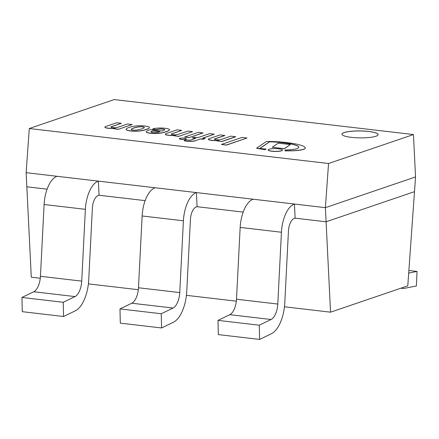 <?xml version="1.0" encoding="UTF-8"?>
<svg xmlns="http://www.w3.org/2000/svg" width="439" height="439" viewBox="0 0 439 439"><rect width="100%" height="100%" fill="white"/><g stroke="black" fill="none" stroke-linecap="round" stroke-linejoin="round"><path stroke-width="0.66" d="M351.354 137.352A18.087 3.485 -179.3 0 1 341.932 134.175A18.087 3.485 -179.3 0 1 360.062 130.915A18.087 3.485 -179.3 0 1 378.105 134.619A18.087 3.485 -179.3 0 1 351.354 137.352M40.284 278.249L31.284 277.201L26.834 186.805L47.105 189.176L26.834 186.805L26.137 172.681L325.392 207.663L415.541 176.933L325.392 207.663L26.137 172.681L29.281 128.523L114.2 99.576L413.456 134.559L415.541 176.933L414.493 191.651L326.089 221.788L295.129 218.167L294.19 218.49A11.76 5.504 96.7 0 0 288.445 231.013L284.79 302.817A29.397 13.763 -83.3 0 1 271.406 333.722L259.603 339.424L259.29 325.206L271.093 319.499A14.696 6.881 96.7 0 0 277.783 304.046L281.437 232.247A26.455 12.385 -83.3 0 1 294.437 204.042L295.129 218.167L326.089 221.788L325.392 207.663L328.537 163.506L413.456 134.559M328.537 163.506L29.281 128.523M243.168 212.092L197.1 206.709L196.156 207.027A11.76 5.504 96.7 0 0 190.411 219.555L186.756 291.353A29.397 13.763 -83.3 0 1 173.378 322.259L161.574 327.966L161.256 313.742L173.059 308.041A14.696 6.881 96.7 0 0 179.754 292.588L183.409 220.784A26.455 12.385 -83.3 0 1 196.403 192.584L197.1 206.709L243.168 212.092M145.133 200.634L99.066 195.251L98.127 195.569A11.76 5.504 96.7 0 0 92.382 208.091L88.727 279.895A29.397 13.763 -83.3 0 1 75.343 310.801L63.54 316.503L63.227 302.284L75.031 296.583A14.696 6.881 96.7 0 0 81.72 281.13L85.375 209.326A26.455 12.385 -83.3 0 1 98.374 181.126L99.066 195.245L145.133 200.634M414.493 191.651L407.787 285.849L330.54 312.184L326.089 221.788L414.493 191.651M330.54 312.184L284.456 306.795M236.347 301.17L186.427 295.337M138.312 289.713L88.393 283.874M196.403 192.584L155.126 187.76A26.455 12.385 -83.3 0 0 142.132 215.961L138.477 287.764A14.696 6.881 96.7 0 1 131.782 303.217L119.984 308.919L161.256 313.742M161.574 327.966L120.297 323.137L119.984 308.919M408.698 273.08L417.05 271.428L416.381 285.981L404.621 288.308A29.397 13.763 -83.3 0 1 402.541 288.396A29.397 13.763 -83.3 0 1 401.202 288.094M417.05 271.428L408.885 270.473M294.437 204.042L253.16 199.218A26.455 12.385 -83.3 0 0 240.16 227.418L236.506 299.222A14.696 6.881 96.7 0 1 229.816 314.675L218.013 320.382L259.29 325.206M259.603 339.424L218.331 334.6L218.013 320.382M98.374 181.126L57.097 176.297A26.455 12.385 -83.3 0 0 44.098 204.503L40.443 276.307A14.696 6.881 96.7 0 1 33.754 291.759L21.95 297.461L63.227 302.284M63.54 316.503L22.263 311.679L21.95 297.461M378.105 134.647A18.087 3.485 0.7 0 0 364.441 131.129A18.087 3.485 0.7 0 0 344.143 132.6A18.087 3.485 0.7 0 0 341.932 134.208M265.222 149.523A37.392 7.2 -179.3 0 1 256.639 148.124L266.473 141.435A36.854 7.095 -179.3 0 1 287.995 142.752A35.982 6.925 -179.3 0 1 300.089 145.04A34.258 6.596 -179.3 0 1 303.777 146.379A22.515 4.335 -179.3 0 1 305.281 147.965A22.515 4.335 -179.3 0 1 305.259 148.152A16.627 3.199 -179.3 0 1 303.744 149.194A16.847 3.243 -179.3 0 1 298.52 150.242A21.484 4.138 -179.3 0 1 292.736 150.67A22.663 4.363 -179.3 0 1 284.862 150.72A10.152 1.954 0.7 0 0 285.339 150.133A10.152 1.954 0.7 0 0 285.312 149.99A31.817 6.124 0.7 0 0 289.713 149.77A19.634 3.781 0.7 0 0 294.701 149.156A13.175 2.535 0.7 0 0 298.58 147.718A17.664 3.402 0.7 0 0 298.805 147.191A17.664 3.402 0.7 0 0 297.357 145.819A30.028 5.778 0.7 0 0 286.782 143.191A31.756 6.113 0.7 0 0 269.656 141.687L259.696 148.437A63.995 12.319 0.7 0 0 266.018 149.062A10.152 1.954 0.7 0 0 265.222 149.523L265.216 149.644A37.392 7.2 -179.3 0 1 256.639 148.239L256.639 148.124M305.281 148.025A22.515 4.335 -179.3 0 1 305.281 148.08A22.515 4.335 -179.3 0 1 305.259 148.267A16.627 3.199 -179.3 0 1 303.744 149.309A16.847 3.243 -179.3 0 1 298.52 150.357A21.484 4.138 -179.3 0 1 292.736 150.786A22.663 4.363 -179.3 0 1 284.856 150.835L284.862 150.72M298.8 147.246A17.664 3.402 0.7 0 0 297.357 145.935A30.028 5.778 0.7 0 0 286.782 143.306L286.782 143.191M286.782 143.306A31.756 6.113 0.7 0 0 269.656 141.802L269.656 141.687M269.656 141.802L259.839 148.453M265.216 149.644A10.152 1.954 0.7 0 1 266.018 149.178L266.018 149.062M278.238 143.152L290.289 144.563L284.285 148.684L272.24 147.274L278.238 143.152M290.289 144.563L284.285 148.799L272.24 147.274M282.392 150.127A7.128 1.372 -179.3 0 1 282.398 150.187A7.128 1.372 -179.3 0 1 275.258 151.471A7.128 1.372 -179.3 0 1 268.147 150.012A7.128 1.372 -179.3 0 1 268.152 149.957M269.019 149.255A7.128 1.372 -179.3 0 1 277.047 148.678A7.128 1.372 -179.3 0 1 282.398 150.072A7.128 1.372 -179.3 0 1 275.258 151.356A7.128 1.372 -179.3 0 1 268.147 149.897A7.128 1.372 -179.3 0 1 269.019 149.255M117.334 127.458L127.475 124.001L132.199 124.555L118.42 129.253L113.822 128.715L115.128 128.27A7.951 1.531 -179.3 0 1 108.576 128.188A6.997 1.344 -179.3 0 1 106.353 127.853A5.169 0.993 -179.3 0 1 105.124 127.42A6.975 1.344 -179.3 0 1 104.921 127.09A6.975 1.344 -179.3 0 1 105.305 126.657L116.758 122.755L121.373 123.293L111.347 126.712A3.474 0.669 0.7 0 0 110.919 127.025A3.474 0.669 0.7 0 0 113.432 127.7A3.474 0.669 0.7 0 0 117.334 127.458M114.7 128.413A7.951 1.531 -179.3 0 1 108.576 128.303A6.997 1.344 -179.3 0 1 106.353 127.968A5.169 0.993 -179.3 0 1 105.124 127.535L105.124 127.42M105.124 127.535A6.975 1.344 -179.3 0 1 104.916 127.206A6.975 1.344 -179.3 0 1 104.926 127.151M110.935 127.085A3.474 0.669 0.7 0 1 111.347 126.827L121.373 123.293M118.42 129.253L132.199 124.555M118.42 129.368L113.822 128.715M177.702 134.537L187.843 131.085L192.567 131.634L178.788 136.331L174.19 135.794L175.496 135.349A7.951 1.531 -179.3 0 1 168.944 135.267A6.997 1.344 -179.3 0 1 166.721 134.932A5.169 0.993 -179.3 0 1 165.492 134.504A6.975 1.344 -179.3 0 1 165.289 134.169A6.975 1.344 -179.3 0 1 165.679 133.736L177.126 129.834L181.741 130.378L171.715 133.796A3.474 0.669 0.7 0 0 171.292 134.109A3.474 0.669 0.7 0 0 173.8 134.778A3.474 0.669 0.7 0 0 177.702 134.537M175.068 135.497A7.951 1.531 -179.3 0 1 168.944 135.382A6.997 1.344 -179.3 0 1 166.721 135.047A5.169 0.993 -179.3 0 1 165.492 134.619L165.492 134.504M165.492 134.619A6.975 1.344 -179.3 0 1 165.289 134.29A6.975 1.344 -179.3 0 1 165.294 134.23M171.303 134.164A3.474 0.669 0.7 0 1 171.715 133.911L181.741 130.378M178.788 136.331L192.567 131.634M178.788 136.447L174.19 135.794M247.02 138L226.431 145.128L221.465 144.431L242.037 137.418L247.02 138L226.431 145.013L221.465 144.431M203.01 132.858L189.247 137.55L184.638 137.017L198.406 132.32L203.01 132.973L189.247 137.55M189.242 137.665L184.638 137.017M186.185 138.806A3.435 0.664 -179.3 0 1 186.196 138.861A3.435 0.664 -179.3 0 1 182.75 139.481A3.435 0.664 -179.3 0 1 179.326 138.779A3.435 0.664 -179.3 0 1 179.337 138.724M179.749 138.351A3.435 0.664 -179.3 0 1 183.617 138.076A3.435 0.664 -179.3 0 1 186.196 138.746A3.435 0.664 -179.3 0 1 182.756 139.366A3.435 0.664 -179.3 0 1 179.326 138.664A3.435 0.664 -179.3 0 1 179.749 138.351M195.256 140.683A6.667 1.284 -179.3 0 1 191.788 141.215A6.151 1.185 -179.3 0 1 186.641 141.073A9.345 1.8 -179.3 0 1 184.067 140.59L186.361 139.811A3.622 0.697 0.7 0 0 187.448 140.041A3.671 0.708 0.7 0 0 188.474 140.156A2.277 0.439 0.7 0 0 190.18 140.14A2.211 0.428 0.7 0 0 190.839 140.03L195.827 138.323L192.249 137.906L194.257 137.226L197.835 137.643L209.601 133.632L214.292 134.18L202.522 138.192L205.073 138.494L203.087 139.168L200.568 138.878L195.256 140.804L200.568 138.878M195.574 138.411L192.249 137.906M202.769 138.225L214.292 134.18M200.568 138.993L203.087 139.284L205.073 138.494M184.067 140.59L184.067 140.705A9.345 1.8 0.7 0 0 186.635 141.188A6.151 1.185 0.7 0 0 191.783 141.331A6.667 1.284 0.7 0 0 195.256 140.804M218.199 140.535A7.951 1.531 -179.3 0 1 212.081 140.425A6.997 1.344 -179.3 0 1 209.705 140.057A5.169 0.993 -179.3 0 1 208.618 139.657L208.624 139.542A6.975 1.344 -179.3 0 1 208.415 139.212A6.975 1.344 -179.3 0 1 208.805 138.779L220.252 134.877L224.867 135.53L214.841 138.949A3.474 0.669 0.7 0 0 214.43 139.207M224.867 135.415L214.841 138.834A3.474 0.669 0.7 0 0 214.419 139.147A3.474 0.669 0.7 0 0 216.926 139.821A3.474 0.669 0.7 0 0 220.828 139.58L230.969 136.123L235.694 136.792L221.914 141.49L217.316 140.952L218.622 140.392A7.951 1.531 -179.3 0 1 212.081 140.31A6.997 1.344 -179.3 0 1 209.71 139.942A5.169 0.993 -179.3 0 1 208.624 139.542M208.618 139.657A6.975 1.344 -179.3 0 1 208.415 139.328A6.975 1.344 -179.3 0 1 208.421 139.273M221.914 141.49L217.316 140.837M235.694 136.677L221.914 141.374M146.28 129.423A28.299 5.449 -179.3 0 1 143.646 130.169A14.262 2.744 -179.3 0 1 140.431 130.767A10.459 2.014 -179.3 0 1 136.754 131.091A6.322 1.218 -179.3 0 1 133.9 131.085A8.989 1.729 -179.3 0 1 130.663 130.844A8.989 1.729 -179.3 0 1 128.012 130.399A6.322 1.218 -179.3 0 1 126.564 129.889A10.459 2.014 -179.3 0 1 126.141 129.313A10.459 2.014 -179.3 0 1 126.196 129.104A14.262 2.744 -179.3 0 1 127.25 128.254A28.299 5.449 -179.3 0 1 129.214 127.431A28.299 5.449 -179.3 0 1 131.854 126.684A14.262 2.744 -179.3 0 1 135.064 126.081A10.459 2.014 -179.3 0 1 138.74 125.757A6.322 1.218 -179.3 0 1 141.594 125.768A8.989 1.729 -179.3 0 1 144.837 126.009A8.989 1.729 -179.3 0 1 147.488 126.454A6.322 1.218 -179.3 0 1 148.914 126.948A10.459 2.014 -179.3 0 1 149.359 127.54A10.459 2.014 -179.3 0 1 149.298 127.749A14.262 2.744 -179.3 0 1 148.245 128.6A28.299 5.449 -179.3 0 1 146.28 129.423L146.28 129.538A28.299 5.449 0.7 0 0 148.245 128.715L148.245 128.6M134.318 127.798A13.373 2.574 0.7 0 0 133.818 127.963A13.373 2.574 0.7 0 0 133.341 128.133A26.79 5.158 0.7 0 0 132.271 128.578A20.693 3.984 0.7 0 0 131.744 128.863A14.97 2.881 0.7 0 0 131.316 129.159A7.397 1.427 0.7 0 0 131.206 129.401A7.397 1.427 0.7 0 0 131.206 129.423A5.142 0.988 0.7 0 0 131.206 129.428A5.142 0.988 0.7 0 0 131.31 129.631A2.76 0.532 0.7 0 0 131.673 129.84A2.864 0.549 0.7 0 0 132.298 129.988A2.305 0.444 0.7 0 0 132.924 130.07A2.305 0.444 0.7 0 0 133.599 130.136A2.864 0.549 0.7 0 0 134.543 130.174A2.76 0.532 0.7 0 0 135.64 130.136A5.142 0.988 0.7 0 0 136.606 130.054A7.397 1.427 0.7 0 0 137.681 129.906A14.97 2.881 0.7 0 0 138.79 129.686A20.693 3.984 0.7 0 0 139.767 129.456A26.79 5.158 0.7 0 0 141.188 129.05A13.373 2.574 0.7 0 0 141.682 128.885A13.373 2.574 0.7 0 0 142.159 128.72A26.79 5.158 0.7 0 0 143.235 128.276A20.693 3.984 0.7 0 0 143.762 127.99A14.97 2.881 0.7 0 0 144.19 127.689A7.397 1.427 0.7 0 0 144.294 127.453A7.397 1.427 0.7 0 0 144.294 127.431A5.142 0.988 0.7 0 0 144.294 127.42A5.142 0.988 0.7 0 0 144.195 127.222A2.76 0.532 0.7 0 0 143.827 127.008A2.864 0.549 0.7 0 0 143.202 126.866A2.305 0.444 0.7 0 0 142.576 126.778A2.305 0.444 0.7 0 0 141.907 126.712A2.864 0.549 0.7 0 0 140.957 126.673A2.76 0.532 0.7 0 0 139.86 126.712A5.142 0.988 0.7 0 0 138.894 126.8A7.397 1.427 0.7 0 0 137.819 126.942A14.97 2.881 0.7 0 0 136.71 127.167A20.693 3.984 0.7 0 0 135.728 127.398A26.79 5.158 0.7 0 0 134.318 127.798L134.318 127.919A13.373 2.574 0.7 0 0 133.818 128.084L133.818 127.963M144.294 127.502A5.142 0.988 0.7 0 0 144.195 127.337L144.195 127.222M144.195 127.337A2.76 0.532 0.7 0 0 143.827 127.129L143.827 127.008M143.827 127.129A2.864 0.549 0.7 0 0 143.202 126.981L143.202 126.866M143.202 126.981A2.305 0.444 0.7 0 0 142.576 126.893L142.576 126.778M142.576 126.893A2.305 0.444 0.7 0 0 141.907 126.827L141.907 126.712M141.907 126.827A2.864 0.549 0.7 0 0 140.957 126.789L140.957 126.673M140.957 126.789A2.76 0.532 0.7 0 0 139.86 126.833L139.86 126.712M139.86 126.833A5.142 0.988 0.7 0 0 138.894 126.915L138.894 126.8M138.894 126.915A7.397 1.427 0.7 0 0 137.819 127.058L137.819 126.942M137.819 127.058A14.97 2.881 0.7 0 0 136.71 127.283L136.71 127.167M136.71 127.283A20.693 3.984 0.7 0 0 135.728 127.513A26.79 5.158 0.7 0 0 134.318 127.919M148.245 128.715A14.262 2.744 0.7 0 0 149.298 127.864L149.298 127.749M133.818 128.084A13.373 2.574 0.7 0 0 133.341 128.248A26.79 5.158 0.7 0 0 132.265 128.693A20.693 3.984 0.7 0 0 131.738 128.978A14.97 2.881 0.7 0 0 131.31 129.28L131.316 129.159M126.141 129.373A10.459 2.014 0.7 0 0 126.136 129.428A10.459 2.014 0.7 0 0 126.558 130.004A6.322 1.218 0.7 0 0 128.012 130.515A8.989 1.729 0.7 0 0 130.663 130.959A8.989 1.729 0.7 0 0 133.9 131.201A6.322 1.218 0.7 0 0 136.754 131.212A10.459 2.014 0.7 0 0 140.431 130.888A14.262 2.744 0.7 0 0 143.641 130.284L143.646 130.169M143.641 130.284A28.299 5.449 0.7 0 0 146.28 129.538M146.258 131.788A9.521 1.833 0.7 0 0 146.253 131.843A9.521 1.833 0.7 0 0 146.73 132.43A8.154 1.569 0.7 0 0 147.965 132.847A9.85 1.893 0.7 0 0 150.764 133.313A7.737 1.487 0.7 0 0 155.016 133.566A8.835 1.701 0.7 0 0 158.243 133.44A16.561 3.188 0.7 0 0 161.684 132.935A21.434 4.127 0.7 0 0 164.806 132.155A40.761 7.847 0.7 0 0 167.259 131.354A26.708 5.142 0.7 0 0 169.114 130.317A7.842 1.509 0.7 0 0 169.476 129.873A7.842 1.509 0.7 0 0 169.47 129.818M156.816 129.681L152.509 129.061L156.816 129.681A5.455 1.048 -179.3 0 1 157.689 129.423A8.116 1.564 -179.3 0 1 159.434 129.126A3.194 0.615 -179.3 0 1 161.376 129.05A3.408 0.658 -179.3 0 1 162.924 129.148A3.594 0.691 -179.3 0 1 164.148 129.39A3.572 0.686 -179.3 0 1 164.696 129.714M159.78 131.777L153.019 130.987L151.982 131.338A9.126 1.756 0.7 0 0 150.967 131.925A3.287 0.631 0.7 0 0 150.956 131.941M157.689 129.423L157.689 129.307A5.455 1.048 0.7 0 0 156.816 129.56M159.434 129.126L159.434 129.011A8.116 1.564 0.7 0 0 157.689 129.307M161.376 129.05L161.376 128.929A3.194 0.615 0.7 0 0 159.434 129.011M162.924 129.148L162.924 129.033A3.408 0.658 0.7 0 0 161.376 128.929M164.707 129.659L164.707 129.62A3.572 0.686 0.7 0 0 164.153 129.275A3.594 0.691 0.7 0 0 162.924 129.033M146.73 132.43L146.736 132.315A9.521 1.833 -179.3 0 1 146.253 131.727A9.521 1.833 -179.3 0 1 146.363 131.459A26.28 5.059 -179.3 0 1 148.876 130.174L150.44 129.642L162.007 130.998A57.24 11.019 0.7 0 0 163.626 130.416A9.493 1.827 0.7 0 0 164.515 129.96A7.655 1.471 0.7 0 0 164.707 129.642A7.655 1.471 0.7 0 0 164.707 129.62M147.965 132.847L147.965 132.732A8.154 1.569 -179.3 0 1 146.736 132.315M150.764 133.313L150.764 133.198A9.85 1.893 -179.3 0 1 147.965 132.732M155.016 133.566L155.016 133.451A7.737 1.487 -179.3 0 1 150.764 133.198M158.243 133.44L158.243 133.319A8.835 1.701 -179.3 0 1 155.016 133.451M164.806 132.155L164.812 132.04A21.434 4.127 -179.3 0 1 161.684 132.819A16.561 3.188 -179.3 0 1 158.243 133.319M150.967 131.925L150.967 131.804A3.287 0.631 0.7 0 0 150.945 131.881A3.287 0.631 0.7 0 0 151.395 132.21A3.973 0.763 0.7 0 0 152.498 132.435A3.298 0.637 0.7 0 0 154.94 132.578A4.955 0.955 0.7 0 0 157.425 132.369A13.856 2.667 0.7 0 0 159.593 131.837A4.105 0.79 0.7 0 0 159.988 131.684L153.019 130.871L151.982 131.223A9.126 1.756 0.7 0 0 150.967 131.804M167.259 131.354L167.259 131.239A40.761 7.847 -179.3 0 1 164.812 132.04M169.114 130.317L169.114 130.202A26.708 5.142 -179.3 0 1 167.259 131.239M152.509 129.061L153.096 128.863A11.271 2.168 -179.3 0 1 154.369 128.539A9.976 1.921 -179.3 0 1 156.756 128.188A18.443 3.55 -179.3 0 1 158.452 128.051A5.773 1.114 -179.3 0 1 159.801 128.001A14.816 2.853 -179.3 0 1 161.146 128.007A6.821 1.312 -179.3 0 1 162.853 128.084A6.651 1.279 -179.3 0 1 164.894 128.265A7.512 1.449 -179.3 0 1 166.595 128.512A8.588 1.652 -179.3 0 1 167.813 128.764A6.228 1.196 -179.3 0 1 168.603 129A7.375 1.421 -179.3 0 1 169.103 129.247A5.669 1.092 -179.3 0 1 169.383 129.516A7.842 1.509 -179.3 0 1 169.476 129.757A7.842 1.509 -179.3 0 1 169.114 130.202M183.409 220.784L142.132 215.961M179.754 292.588L138.477 287.764M173.059 308.041L131.782 303.217M281.437 232.247L240.16 227.418M277.783 304.046L236.506 299.222M271.093 319.499L229.816 314.675M85.375 209.326L44.098 204.503M81.72 281.13L40.443 276.307M75.031 296.583L33.754 291.759M402.541 288.396L400.878 288.204"/></g></svg>
